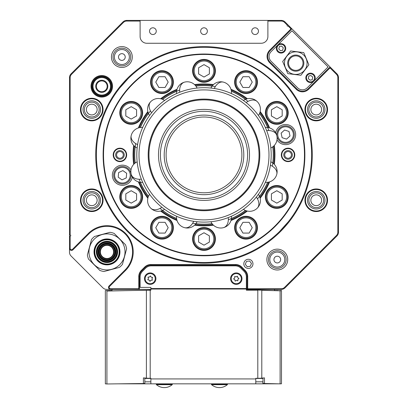 <?xml version="1.0" encoding="UTF-8"?>
<svg xmlns="http://www.w3.org/2000/svg" width="408" height="408" viewBox="0 0 408 408"><rect width="100%" height="100%" fill="white"/><g stroke="black" fill="none" stroke-linecap="round" stroke-linejoin="round"><path stroke-width="0.61" d="M251.746 31.161A3.361 3.361 0 0 0 255.112 34.522A3.361 3.361 0 0 0 258.473 31.161A3.361 3.361 0 0 0 255.112 27.8A3.361 3.361 0 0 0 251.746 31.161M149.527 31.161A3.361 3.361 0 0 0 152.888 34.522A3.361 3.361 0 0 0 156.254 31.161A3.361 3.361 0 0 0 152.888 27.8A3.361 3.361 0 0 0 149.527 31.161M200.639 31.161A3.361 3.361 0 0 0 204 34.522A3.361 3.361 0 0 0 207.361 31.161A3.361 3.361 0 0 0 204 27.8A3.361 3.361 0 0 0 200.639 31.161M103.061 200.246A11.296 11.296 0 0 1 91.764 211.548A11.296 11.296 0 0 1 80.463 200.246A11.296 11.296 0 0 1 91.764 188.95A11.296 11.296 0 0 1 103.061 200.246M327.537 109.553A11.296 11.296 0 0 1 316.236 120.855A11.296 11.296 0 0 1 304.939 109.553A11.296 11.296 0 0 1 316.236 98.257A11.296 11.296 0 0 1 327.537 109.553M327.537 200.246A11.296 11.296 0 0 1 316.236 211.548A11.296 11.296 0 0 1 304.939 200.246A11.296 11.296 0 0 1 316.236 188.95A11.296 11.296 0 0 1 327.537 200.246M312.273 154.902A108.273 108.273 0 0 1 204 263.175A108.273 108.273 0 0 1 95.727 154.902A108.273 108.273 0 0 1 204 46.629A108.273 108.273 0 0 1 312.273 154.902M96.4 154.902A107.6 107.6 0 0 0 204 262.502A107.6 107.6 0 0 0 311.6 154.902A107.6 107.6 0 0 0 204 47.303A107.6 107.6 0 0 0 96.4 154.902M112.537 86.307A10.761 10.761 0 0 1 101.781 97.068A10.761 10.761 0 0 1 91.02 86.307A10.761 10.761 0 0 1 101.781 75.546A10.761 10.761 0 0 1 112.537 86.307M91.693 86.307A10.088 10.088 0 0 0 101.781 96.395A10.088 10.088 0 0 0 111.868 86.307A10.088 10.088 0 0 0 101.781 76.219A10.088 10.088 0 0 0 91.693 86.307L92.534 90.341L93.707 92.356C94.87 93.733 94.87 93.733 93.707 92.356M287.217 25.082L284.59 22.45A4.707 4.707 0 0 0 281.26 21.073L267.888 21.073L267.888 20.4L140.112 20.4L140.112 21.073L126.74 21.073A4.707 4.707 0 0 0 123.41 22.45L71.548 74.312A4.707 4.707 0 0 0 70.171 77.642L70.171 234.931L70.844 235.605L70.171 236.273L70.171 248.39A1.346 1.346 0 0 0 72.466 249.344L88.444 233.366A26.229 26.229 0 0 1 133.217 251.909A26.229 26.229 0 0 1 125.537 270.458L109.558 286.436A1.346 1.346 0 0 0 110.512 288.731L138.766 288.731L138.766 276.604A8.741 8.741 0 0 1 141.326 270.422L144.672 267.082A8.741 8.741 0 0 1 150.853 264.522L235.63 264.522A8.741 8.741 0 0 1 241.811 267.082L245.152 270.422A8.741 8.741 0 0 1 247.712 276.604L247.712 288.731L281.26 288.731A4.707 4.707 0 0 0 284.59 287.349L336.452 235.493A4.707 4.707 0 0 0 337.829 232.162L337.829 77.642A4.707 4.707 0 0 0 336.452 74.312L330.49 68.355A0.673 0.673 0 0 0 329.542 68.355L308.616 89.276A8.741 8.741 0 0 1 296.254 89.276L269.622 62.648A8.741 8.741 0 0 1 269.622 50.286L290.547 29.361A0.673 0.673 0 0 0 290.547 28.407L288.17 26.03L289.119 26.03L287.217 24.128L287.217 26.03L288.17 26.03M330.49 68.355L330.97 67.881L291.021 27.933A1.346 1.346 0 0 1 291.021 29.835L270.101 50.76A8.068 8.068 0 0 0 270.101 62.174L296.728 88.801A8.068 8.068 0 0 0 308.142 88.801L329.067 67.881A1.346 1.346 0 0 1 330.97 67.881L336.926 73.838A5.381 5.381 0 0 1 338.502 77.642L338.502 232.162A5.381 5.381 0 0 1 336.926 235.967L285.065 287.829A5.381 5.381 0 0 1 281.26 289.405L247.039 289.405L247.039 276.604A8.068 8.068 0 0 0 244.678 270.897L241.332 267.556A8.068 8.068 0 0 0 235.63 265.195L150.853 265.195A8.068 8.068 0 0 0 145.146 267.556L141.8 270.897A8.068 8.068 0 0 0 139.439 276.604L139.439 289.405L110.512 289.405A2.02 2.02 0 0 1 109.084 285.957L125.062 269.979A25.556 25.556 0 0 0 116.77 228.302A25.556 25.556 0 0 0 88.918 233.84L72.94 249.818A2.02 2.02 0 0 1 69.498 248.39L69.498 77.642A5.381 5.381 0 0 1 71.074 73.838L122.936 21.976A5.381 5.381 0 0 1 126.74 20.4L140.112 20.4M103.061 109.553A11.296 11.296 0 0 1 91.764 120.855A11.296 11.296 0 0 1 80.463 109.553A11.296 11.296 0 0 1 91.764 98.257A11.296 11.296 0 0 1 103.061 109.553M93.075 91.402L91.841 88.026M267.888 20.4L281.26 20.4A5.381 5.381 0 0 1 285.065 21.976L287.217 24.128M289.119 26.03L291.021 27.933L290.547 28.407M110.512 288.731L110.512 289.405L106.697 289.405A5.381 5.381 0 0 1 102.892 287.829L71.074 256.01A5.381 5.381 0 0 1 69.498 252.205L69.498 248.39L70.171 248.39M140.112 21.073L140.112 36.542A6.727 6.727 0 0 0 146.839 43.263L261.161 43.263A6.727 6.727 0 0 0 267.888 36.542L267.888 21.073M138.766 288.731L139.439 289.405L150.873 289.405M246.366 289.405L247.039 289.405L247.712 288.731M69.498 236.946L70.171 236.273M70.171 234.931L69.498 234.258M119.937 161.624A6.727 6.727 0 0 0 126.664 154.902A6.727 6.727 0 0 0 119.937 148.175A6.727 6.727 0 0 0 113.21 154.902A6.727 6.727 0 0 0 119.937 161.624M119.692 88.041L128.459 78.275M288.308 221.763L279.541 231.525M276.991 139.873A10.088 10.088 0 0 0 295.652 134.564A10.088 10.088 0 0 0 275.645 132.748M288.063 161.624A6.727 6.727 0 0 0 294.79 154.902A6.727 6.727 0 0 0 288.063 148.175A6.727 6.727 0 0 0 281.336 154.902A6.727 6.727 0 0 0 288.063 161.624M131.009 169.932A10.088 10.088 0 0 0 112.348 175.236A10.088 10.088 0 0 0 132.355 177.052M204 89.908A64.994 64.994 0 0 0 139.006 154.902A64.994 64.994 0 0 0 204 219.897A64.994 64.994 0 0 0 268.994 154.902A64.994 64.994 0 0 0 204 89.908M204 222.105A67.203 67.203 0 0 1 136.797 154.902A67.203 67.203 0 0 1 204 87.7A67.203 67.203 0 0 1 271.203 154.902A67.203 67.203 0 0 1 204 222.105M121.298 118.585A11.434 11.434 0 0 0 136.915 122.772A11.434 11.434 0 0 0 141.102 107.151A11.434 11.434 0 0 0 125.48 102.969A11.434 11.434 0 0 0 121.298 118.585M150.537 82.1A11.434 11.434 0 0 0 161.966 93.534A11.434 11.434 0 0 0 173.4 82.1A11.434 11.434 0 0 0 161.966 70.666A11.434 11.434 0 0 0 150.537 82.1M194.101 65.122A11.434 11.434 0 0 0 198.283 80.738A11.434 11.434 0 0 0 213.899 76.556A11.434 11.434 0 0 0 209.717 60.935A11.434 11.434 0 0 0 194.101 65.122M240.317 72.201A11.434 11.434 0 0 0 236.13 87.817A11.434 11.434 0 0 0 251.746 91.999A11.434 11.434 0 0 0 255.933 76.383A11.434 11.434 0 0 0 240.317 72.201M276.803 101.439A11.434 11.434 0 0 0 265.368 112.868A11.434 11.434 0 0 0 276.803 124.302A11.434 11.434 0 0 0 288.232 112.868A11.434 11.434 0 0 0 276.803 101.439M286.702 191.219A11.434 11.434 0 0 0 271.085 187.032A11.434 11.434 0 0 0 266.898 202.649A11.434 11.434 0 0 0 282.52 206.836A11.434 11.434 0 0 0 286.702 191.219M257.463 227.705A11.434 11.434 0 0 0 246.034 216.271A11.434 11.434 0 0 0 234.6 227.705A11.434 11.434 0 0 0 246.034 239.134A11.434 11.434 0 0 0 257.463 227.705M213.899 244.683A11.434 11.434 0 0 0 209.717 229.066A11.434 11.434 0 0 0 194.101 233.249A11.434 11.434 0 0 0 198.283 248.865A11.434 11.434 0 0 0 213.899 244.683M167.683 237.604A11.434 11.434 0 0 0 171.87 221.988A11.434 11.434 0 0 0 156.254 217.801A11.434 11.434 0 0 0 152.067 233.417A11.434 11.434 0 0 0 167.683 237.604M131.197 208.366A11.434 11.434 0 0 0 142.632 196.931A11.434 11.434 0 0 0 131.197 185.502A11.434 11.434 0 0 0 119.768 196.931A11.434 11.434 0 0 0 131.197 208.366M204 54.024A100.878 100.878 0 0 1 304.878 154.902A100.878 100.878 0 0 1 204 255.775A100.878 100.878 0 0 1 103.122 154.902A100.878 100.878 0 0 1 204 54.024M204 54.427A100.475 100.475 0 0 1 304.475 154.902A100.475 100.475 0 0 1 204 255.372A100.475 100.475 0 0 1 103.525 154.902A100.475 100.475 0 0 1 204 54.427M204 225.18A70.278 70.278 0 0 1 195.141 224.619A70.278 70.278 0 0 0 212.859 224.619M176.812 219.708A70.278 70.278 0 0 1 161.471 210.849A70.278 70.278 0 0 0 176.812 219.708M148.053 197.431A70.278 70.278 0 0 1 139.194 182.09A70.278 70.278 0 0 0 148.053 197.431M134.283 163.756A70.278 70.278 0 0 1 134.283 146.044A70.278 70.278 0 0 0 134.283 163.756M139.194 127.714A70.278 70.278 0 0 1 148.053 112.373A70.278 70.278 0 0 0 139.194 127.714M161.471 98.955A70.278 70.278 0 0 1 176.812 90.097A70.278 70.278 0 0 0 161.471 98.955M204 84.624A70.278 70.278 0 0 0 195.141 85.185A70.278 70.278 0 0 1 212.859 85.185M195.916 223.696A69.268 69.268 0 0 0 212.084 223.696A69.268 69.268 0 0 1 192.663 223.237M162.603 210.436A69.268 69.268 0 0 0 176.603 218.52A69.268 69.268 0 0 1 160.018 208.411M145.248 191.592L145.248 191.592A69.268 69.268 0 0 0 148.466 196.299A69.268 69.268 0 0 1 139.154 179.25M135.206 146.819A69.268 69.268 0 0 0 135.206 162.986A69.268 69.268 0 0 1 135.665 143.565M148.466 113.501A69.268 69.268 0 0 0 140.377 127.505A69.268 69.268 0 0 1 150.491 110.92M176.603 91.28A69.268 69.268 0 0 0 162.603 99.368A69.268 69.268 0 0 1 179.648 90.056M212.084 86.108A69.268 69.268 0 0 0 195.916 86.108A69.268 69.268 0 0 1 215.337 86.567M204 99.083A55.82 55.82 0 0 1 259.82 154.902A55.82 55.82 0 0 1 204 210.722A55.82 55.82 0 0 1 148.18 154.902A55.82 55.82 0 0 1 204 99.083M128.341 78.392L124.756 82.11M204 262.502A107.6 107.6 0 0 1 96.4 154.902A107.6 107.6 0 0 1 204 47.303A107.6 107.6 0 0 1 311.6 154.902A107.6 107.6 0 0 1 204 262.502M279.659 231.412L283.244 227.695M245.397 99.368A69.268 69.268 0 0 0 231.397 91.28A69.268 69.268 0 0 1 247.982 101.388M267.623 127.505A69.268 69.268 0 0 0 259.534 113.501A69.268 69.268 0 0 1 268.846 130.55M272.794 162.986A69.268 69.268 0 0 0 272.794 146.819A69.268 69.268 0 0 1 272.335 166.234M259.534 196.299A69.268 69.268 0 0 0 267.623 182.299A69.268 69.268 0 0 1 257.509 198.885M231.397 218.52A69.268 69.268 0 0 0 245.397 210.436A69.268 69.268 0 0 1 228.352 219.749M231.188 90.097A70.278 70.278 0 0 1 246.529 98.955M259.947 112.373A70.278 70.278 0 0 1 268.806 127.714M273.717 146.044A70.278 70.278 0 0 1 273.717 163.756M268.806 182.09A70.278 70.278 0 0 1 259.947 197.431M246.529 210.849A70.278 70.278 0 0 1 231.188 219.708M213.68 99.996A55.753 55.753 0 0 1 258.901 164.582A55.753 55.753 0 0 1 194.32 209.804A55.753 55.753 0 0 1 149.099 145.222A55.753 55.753 0 0 1 213.68 99.996M213.557 100.71A55.029 55.029 0 0 1 258.193 164.46A55.029 55.029 0 0 1 194.443 209.095A55.029 55.029 0 0 1 149.807 145.345A55.029 55.029 0 0 1 213.557 100.71M114.505 178.923A8.741 8.741 0 0 1 118.748 167.311A8.741 8.741 0 0 1 130.361 171.554A8.741 8.741 0 0 1 126.118 183.166A8.741 8.741 0 0 1 114.505 178.923A8.741 8.741 0 0 0 126.118 183.166A8.741 8.741 0 0 0 130.361 171.554M126.245 177.919L126.659 173.278L122.849 170.595L118.621 172.559L118.208 177.2L122.023 179.877L126.245 177.919M279.092 140.439A8.741 8.741 0 0 1 279.689 128.092A8.741 8.741 0 0 1 292.041 128.688A8.741 8.741 0 0 1 291.445 141.041A8.741 8.741 0 0 1 279.092 140.439A8.741 8.741 0 0 0 291.445 141.041A8.741 8.741 0 0 0 292.041 128.688M290.001 135.986L289.017 131.432L284.58 130.009L281.127 133.141L282.117 137.695L286.554 139.118L290.001 135.986M292.174 159.666A6.293 6.293 0 0 1 283.3 159.013A6.293 6.293 0 0 1 283.953 150.139A6.293 6.293 0 0 1 292.827 150.792A6.293 6.293 0 0 1 292.174 159.666M285.253 151.643A4.304 4.304 0 0 1 291.322 152.087A4.304 4.304 0 0 1 290.873 158.161A4.304 4.304 0 0 1 284.804 157.712A4.304 4.304 0 0 1 285.253 151.643M285.865 152.357A3.361 3.361 0 0 1 290.608 152.704A3.361 3.361 0 0 1 290.261 157.447A3.361 3.361 0 0 1 285.518 157.1A3.361 3.361 0 0 1 285.865 152.357M119.937 161.196A6.293 6.293 0 0 1 113.643 154.902A6.293 6.293 0 0 1 119.937 148.609A6.293 6.293 0 0 1 126.23 154.902A6.293 6.293 0 0 1 119.937 161.196M119.937 150.598A4.304 4.304 0 0 1 124.241 154.902A4.304 4.304 0 0 1 119.937 159.207A4.304 4.304 0 0 1 115.632 154.902A4.304 4.304 0 0 1 119.937 150.598M119.937 151.541A3.361 3.361 0 0 1 123.298 154.902A3.361 3.361 0 0 1 119.937 158.263A3.361 3.361 0 0 1 116.576 154.902A3.361 3.361 0 0 1 119.937 151.541M140.377 182.299A69.268 69.268 0 0 0 142.831 187.399L142.831 187.399M144.376 190.154A2.02 1.428 60 0 1 143.937 189.582A1.612 1.142 -120 0 0 144.335 190.087M143.698 188.986A1.612 1.142 -120 0 0 143.937 189.582M277.292 269.994A10.424 10.424 0 0 1 266.868 259.57A10.424 10.424 0 0 1 277.292 249.145A10.424 10.424 0 0 1 287.711 259.57A10.424 10.424 0 0 1 277.292 269.994M277.292 268.403A8.833 8.833 0 0 1 268.454 259.57A8.833 8.833 0 0 1 277.292 250.736A8.833 8.833 0 0 1 286.125 259.57A8.833 8.833 0 0 1 277.292 268.403M277.292 267.061A7.492 7.492 0 0 1 269.8 259.57A7.492 7.492 0 0 1 277.292 252.078A7.492 7.492 0 0 1 284.779 259.57A7.492 7.492 0 0 1 277.292 267.061M277.292 256.209A3.361 3.361 0 0 1 280.653 259.57A3.361 3.361 0 0 1 277.292 262.93A3.361 3.361 0 0 1 273.926 259.57A3.361 3.361 0 0 1 277.292 256.209M121.864 67.442A10.424 10.424 0 0 1 111.445 57.018A10.424 10.424 0 0 1 121.864 46.594A10.424 10.424 0 0 1 132.289 57.018A10.424 10.424 0 0 1 121.864 67.442M121.864 65.856A8.833 8.833 0 0 1 113.031 57.018A8.833 8.833 0 0 1 121.864 48.185A8.833 8.833 0 0 1 130.703 57.018A8.833 8.833 0 0 1 121.864 65.856M121.864 64.51A7.492 7.492 0 0 1 114.378 57.018A7.492 7.492 0 0 1 121.864 49.531A7.492 7.492 0 0 1 129.356 57.018A7.492 7.492 0 0 1 121.864 64.51M121.864 53.657A3.361 3.361 0 0 1 125.231 57.018A3.361 3.361 0 0 1 121.864 60.384A3.361 3.361 0 0 1 118.504 57.018A3.361 3.361 0 0 1 121.864 53.657M276.803 207.692A10.761 10.761 0 0 1 266.041 196.931A10.761 10.761 0 0 1 276.803 186.175A10.761 10.761 0 0 1 287.564 196.931A10.761 10.761 0 0 1 276.803 207.692A10.761 10.761 0 0 0 287.564 196.931A10.761 10.761 0 0 0 276.803 186.175M282.183 193.826L276.803 190.72L271.422 193.826L271.422 200.037L276.803 203.143L282.183 200.037L282.183 193.826M103.77 239.894A12.439 12.439 0 0 0 94.972 255.133A12.439 12.439 0 0 0 110.211 263.93A12.439 12.439 0 0 0 119.008 248.691A12.439 12.439 0 0 0 103.77 239.894A12.439 12.439 0 0 0 94.972 255.133A12.439 12.439 0 0 0 110.211 263.93M109.742 262.176A10.623 10.623 0 0 0 117.254 249.161A10.623 10.623 0 0 0 104.239 241.648A10.623 10.623 0 0 0 96.727 254.658A10.623 10.623 0 0 0 109.742 262.176A10.623 10.623 0 0 0 117.254 249.161A10.623 10.623 0 0 0 104.239 241.648A10.623 10.623 0 0 0 96.727 254.658A10.623 10.623 0 0 0 109.742 262.176M104.346 242.036A10.22 10.22 0 0 0 97.119 254.556A10.22 10.22 0 0 0 109.635 261.783A10.22 10.22 0 0 0 116.867 249.263A10.22 10.22 0 0 0 104.346 242.036M104.484 242.556A9.685 9.685 0 0 0 97.634 254.419A9.685 9.685 0 0 0 109.497 261.263A9.685 9.685 0 0 0 116.346 249.405A9.685 9.685 0 0 0 104.484 242.556M109.288 260.488A8.879 8.879 0 0 0 115.566 249.614A8.879 8.879 0 0 0 104.693 243.336A8.879 8.879 0 0 0 98.415 254.209A8.879 8.879 0 0 0 109.288 260.488M109.15 259.967A8.339 8.339 0 0 0 115.046 249.752A8.339 8.339 0 0 0 104.831 243.856A8.339 8.339 0 0 0 98.935 254.067A8.339 8.339 0 0 0 109.15 259.967M109.002 259.422A7.777 7.777 0 0 0 114.505 249.9A7.777 7.777 0 0 0 104.978 244.397A7.777 7.777 0 0 0 99.481 253.924A7.777 7.777 0 0 0 109.002 259.422M108.803 258.667A6.992 6.992 0 0 0 113.745 250.099A6.992 6.992 0 0 0 105.182 245.157A6.992 6.992 0 0 0 100.235 253.72A6.992 6.992 0 0 0 108.803 258.667M119.411 267.383L103.969 271.519A19.839 19.839 0 0 1 99.802 270.402L88.5 259.1A19.839 19.839 0 0 1 87.383 254.934L91.519 239.491A19.839 19.839 0 0 1 94.569 236.441L110.012 232.305A19.839 19.839 0 0 1 114.179 233.422L125.48 244.724A19.839 19.839 0 0 1 126.597 248.89L122.461 264.333A19.839 19.839 0 0 1 119.411 267.383M110.349 264.435A12.964 12.964 0 0 1 94.467 255.265A12.964 12.964 0 0 1 103.637 239.389A12.964 12.964 0 0 1 119.513 248.554A12.964 12.964 0 0 1 110.349 264.435M102.326 234.503A18.023 18.023 0 0 1 124.399 247.248A18.023 18.023 0 0 1 111.654 269.321A18.023 18.023 0 0 1 89.582 256.576A18.023 18.023 0 0 1 102.326 234.503M103.734 239.761A12.577 12.577 0 0 1 119.136 248.656A12.577 12.577 0 0 1 110.247 264.058A12.577 12.577 0 0 1 94.845 255.163A12.577 12.577 0 0 1 103.734 239.761M240.654 237.023A10.761 10.761 0 0 1 236.711 222.324A10.761 10.761 0 0 1 251.41 218.382A10.761 10.761 0 0 1 255.352 233.08A10.761 10.761 0 0 1 240.654 237.023A10.761 10.761 0 0 0 255.352 233.08A10.761 10.761 0 0 0 251.41 218.382M252.246 227.705L249.14 222.324L242.923 222.324L239.817 227.705L242.923 233.08L249.14 233.08L252.246 227.705M194.682 244.346A10.761 10.761 0 0 1 198.619 229.648A10.761 10.761 0 0 1 213.318 233.585A10.761 10.761 0 0 1 209.381 248.283A10.761 10.761 0 0 1 194.682 244.346A10.761 10.761 0 0 0 209.381 248.283A10.761 10.761 0 0 0 213.318 233.585M209.381 242.071L209.381 235.86L204 232.754L198.619 235.86L198.619 242.071L204 245.177L209.381 242.071M151.21 227.705A10.761 10.761 0 0 1 161.966 216.944A10.761 10.761 0 0 1 172.727 227.705A10.761 10.761 0 0 1 161.966 238.461A10.761 10.761 0 0 1 151.21 227.705A10.761 10.761 0 0 0 161.966 238.461A10.761 10.761 0 0 0 172.727 227.705M165.077 233.08L168.183 227.705L165.077 222.324L158.86 222.324L155.754 227.705L158.86 233.08L165.077 233.08M121.88 191.551A10.761 10.761 0 0 1 136.578 187.614A10.761 10.761 0 0 1 140.515 202.312A10.761 10.761 0 0 1 125.817 206.254A10.761 10.761 0 0 1 121.88 191.551A10.761 10.761 0 0 0 125.817 206.254A10.761 10.761 0 0 0 140.515 202.312M131.197 203.143L136.578 200.037L136.578 193.826L131.197 190.72L125.817 193.826L125.817 200.037L131.197 203.143M131.197 102.112A10.761 10.761 0 0 1 141.959 112.868A10.761 10.761 0 0 1 131.197 123.629A10.761 10.761 0 0 1 120.437 112.868A10.761 10.761 0 0 1 131.197 102.112A10.761 10.761 0 0 0 120.437 112.868A10.761 10.761 0 0 0 131.197 123.629M125.817 115.974L131.197 119.08L136.578 115.974L136.578 109.762L131.197 106.656L125.817 109.762L125.817 115.974M167.346 72.782A10.761 10.761 0 0 1 171.289 87.48A10.761 10.761 0 0 1 156.59 91.418A10.761 10.761 0 0 1 152.648 76.719A10.761 10.761 0 0 1 167.346 72.782A10.761 10.761 0 0 0 152.648 76.719A10.761 10.761 0 0 0 156.59 91.418M155.754 82.1L158.86 87.48L165.077 87.48L168.183 82.1L165.077 76.719L158.86 76.719L155.754 82.1M213.318 65.459A10.761 10.761 0 0 1 209.381 80.157A10.761 10.761 0 0 1 194.682 76.219A10.761 10.761 0 0 1 198.619 61.521A10.761 10.761 0 0 1 213.318 65.459A10.761 10.761 0 0 0 198.619 61.521A10.761 10.761 0 0 0 194.682 76.219M198.619 67.733L198.619 73.945L204 77.051L209.381 73.945L209.381 67.733L204 64.627L198.619 67.733M256.79 82.1A10.761 10.761 0 0 1 246.034 92.861A10.761 10.761 0 0 1 235.273 82.1A10.761 10.761 0 0 1 246.034 71.339A10.761 10.761 0 0 1 256.79 82.1A10.761 10.761 0 0 0 246.034 71.339A10.761 10.761 0 0 0 235.273 82.1M242.923 76.719L239.817 82.1L242.923 87.48L249.14 87.48L252.246 82.1L249.14 76.719L242.923 76.719M286.12 118.249A10.761 10.761 0 0 1 271.422 122.191A10.761 10.761 0 0 1 267.485 107.488A10.761 10.761 0 0 1 282.183 103.55A10.761 10.761 0 0 1 286.12 118.249A10.761 10.761 0 0 0 282.183 103.55A10.761 10.761 0 0 0 267.485 107.488M276.803 106.656L271.422 109.762L271.422 115.974L276.803 119.08L282.183 115.974L282.183 109.762L276.803 106.656M92.096 207.636A7.4 7.4 0 0 1 84.374 200.578A7.4 7.4 0 0 1 91.433 192.856A7.4 7.4 0 0 1 99.154 199.915A7.4 7.4 0 0 1 92.096 207.636M91.525 194.871A5.381 5.381 0 0 0 86.389 200.491A5.381 5.381 0 0 0 92.004 205.622A5.381 5.381 0 0 0 97.14 200.007A5.381 5.381 0 0 0 91.525 194.871M92.157 208.983A8.741 8.741 0 0 0 100.496 199.859A8.741 8.741 0 0 0 91.372 191.515A8.741 8.741 0 0 0 83.028 200.639A8.741 8.741 0 0 0 92.157 208.983M91.28 189.501A10.761 10.761 0 0 1 102.51 199.767A10.761 10.761 0 0 1 92.244 210.997A10.761 10.761 0 0 1 81.013 200.731A10.761 10.761 0 0 1 91.28 189.501M316.236 116.953A7.4 7.4 0 0 1 308.841 109.553A7.4 7.4 0 0 1 316.236 102.158A7.4 7.4 0 0 1 323.636 109.553A7.4 7.4 0 0 1 316.236 116.953M316.236 104.173A5.381 5.381 0 0 0 310.855 109.553A5.381 5.381 0 0 0 316.236 114.934A5.381 5.381 0 0 0 321.616 109.553A5.381 5.381 0 0 0 316.236 104.173M316.236 118.3A8.741 8.741 0 0 0 324.977 109.553A8.741 8.741 0 0 0 316.236 100.812A8.741 8.741 0 0 0 307.494 109.553A8.741 8.741 0 0 0 316.236 118.3M316.236 98.797A10.761 10.761 0 0 1 326.997 109.553A10.761 10.761 0 0 1 316.236 120.314A10.761 10.761 0 0 1 305.475 109.553A10.761 10.761 0 0 1 316.236 98.797M93.264 116.8A7.4 7.4 0 0 1 84.517 111.052A7.4 7.4 0 0 1 90.265 102.311A7.4 7.4 0 0 1 99.006 108.054A7.4 7.4 0 0 1 93.264 116.8M90.673 104.285A5.381 5.381 0 0 0 86.496 110.644A5.381 5.381 0 0 0 92.856 114.821A5.381 5.381 0 0 0 97.033 108.467A5.381 5.381 0 0 0 90.673 104.285M93.534 118.116A8.741 8.741 0 0 0 100.322 107.783A8.741 8.741 0 0 0 89.989 100.995A8.741 8.741 0 0 0 83.201 111.328A8.741 8.741 0 0 0 93.534 118.116M89.582 99.017A10.761 10.761 0 0 1 102.301 107.375A10.761 10.761 0 0 1 93.942 120.09A10.761 10.761 0 0 1 81.228 111.736A10.761 10.761 0 0 1 89.582 99.017M316.236 207.647A7.4 7.4 0 0 1 308.841 200.246A7.4 7.4 0 0 1 316.236 192.851A7.4 7.4 0 0 1 323.636 200.246A7.4 7.4 0 0 1 316.236 207.647M316.236 194.866A5.381 5.381 0 0 0 310.855 200.246A5.381 5.381 0 0 0 316.236 205.627A5.381 5.381 0 0 0 321.616 200.246A5.381 5.381 0 0 0 316.236 194.866M316.236 208.993A8.741 8.741 0 0 0 324.977 200.246A8.741 8.741 0 0 0 316.236 191.505A8.741 8.741 0 0 0 307.494 200.246A8.741 8.741 0 0 0 316.236 208.993M316.236 189.49A10.761 10.761 0 0 1 326.997 200.246A10.761 10.761 0 0 1 316.236 211.007A10.761 10.761 0 0 1 305.475 200.246A10.761 10.761 0 0 1 316.236 189.49M246.636 268.071A4.575 4.575 0 0 0 252.613 265.598A4.575 4.575 0 0 0 250.135 259.621A4.575 4.575 0 0 0 244.157 262.099A4.575 4.575 0 0 0 246.636 268.071M245.305 264.257L247.197 266.72L250.277 266.312L251.466 263.44L249.574 260.977L246.493 261.385L245.305 264.257M144.483 278.644A5.717 5.717 0 0 1 150.2 272.926A5.717 5.717 0 0 1 155.917 278.644A5.717 5.717 0 0 1 150.2 284.361A5.717 5.717 0 0 1 144.483 278.644M230.566 278.644A5.717 5.717 0 0 1 236.278 272.926A5.717 5.717 0 0 1 241.995 278.644A5.717 5.717 0 0 1 236.278 284.361A5.717 5.717 0 0 1 230.566 278.644M278.608 290.675L281.489 290.72L281.489 383.785L280.107 383.862L264.486 383.5L264.486 377.869L261.798 378.129L261.798 290.312L280.107 290.792L257.8 290.012L246.366 290.012M264.486 383.5L262.987 383.382L262.987 378.017M150.873 288.553L150.873 287.385L140.112 287.385L140.112 277.012A8.068 8.068 0 0 1 142.474 271.305L145.549 268.229A8.068 8.068 0 0 1 151.256 265.863L235.222 265.863A8.068 8.068 0 0 1 240.929 268.229L244.004 271.305A8.068 8.068 0 0 1 246.366 277.012L246.366 288.553L150.873 288.553L150.873 290.19L150.2 290.236L150.873 290.012M146.395 378.15L143.407 377.89L143.407 383.515L106.922 383.974L106.922 291.031L147.824 290.21L146.395 290.333L146.395 378.15A5.381 0.469 -0 0 0 150.2 378.287L150.873 378.287L150.873 383.836L255.785 383.836L255.785 378.925L150.873 378.925M144.83 378.012L144.83 383.392L143.407 383.515M246.366 288.553L246.366 290.19L257.8 290.19L257.8 378.287L255.785 378.287L255.785 378.925M144.83 381.817L150.873 381.817M255.785 381.817L262.987 381.817M255.785 383.836L262.91 383.836L262.91 381.817M262.91 383.836L278.924 383.836M118.039 383.836L144.82 383.836L144.82 383.392M144.82 383.836L150.873 383.836M150.2 290.062L147.824 290.21M150.2 378.287L150.2 290.236L108.349 290.904M107.365 290.93L107.365 290.516L105.346 290.516L105.346 383.867L106.922 383.974M260.299 290.195L257.8 290.012M257.8 378.287A5.381 0.469 -0 0 0 261.798 378.129M279.924 290.72L279.072 290.7M279.47 290.715L281.489 290.659L280.107 290.792L280.107 383.862M279.47 290.659L281.489 290.481L279.47 290.624M274.477 289.405L274.477 290.481L277.573 290.481A2.688 2.688 0 0 1 278.577 290.675M107.416 290.93A2.688 2.688 0 0 1 108.905 290.481L112.001 290.481L112.001 289.405M238.588 278.077A0.352 0.352 0 0 1 238.654 278.756A1.204 1.204 0 0 0 237.925 280.357A0.352 0.352 0 0 1 237.369 280.755A1.204 1.204 0 0 0 235.62 280.923A0.352 0.352 0 0 1 234.993 280.643A1.204 1.204 0 0 0 233.973 279.21A0.352 0.352 0 0 1 233.906 278.531A1.204 1.204 0 0 0 234.636 276.93A0.352 0.352 0 0 1 235.192 276.532A1.204 1.204 0 0 0 236.941 276.364A0.352 0.352 0 0 1 237.563 276.644A1.204 1.204 0 0 0 238.588 278.077M233.351 274.538A5.044 5.044 0 0 0 232.178 281.576A5.044 5.044 0 0 0 239.21 282.749A5.044 5.044 0 0 0 240.383 275.711A5.044 5.044 0 0 0 233.351 274.538M152.184 277.333A0.352 0.352 0 0 1 152.475 277.955A1.204 1.204 0 0 0 152.322 279.704A0.352 0.352 0 0 1 151.934 280.265A1.204 1.204 0 0 0 150.343 281.015A0.352 0.352 0 0 1 149.66 280.954A1.204 1.204 0 0 0 148.216 279.949A0.352 0.352 0 0 1 147.925 279.332A1.204 1.204 0 0 0 148.073 277.578A0.352 0.352 0 0 1 148.466 277.017A1.204 1.204 0 0 0 150.057 276.272A0.352 0.352 0 0 1 150.741 276.328A1.204 1.204 0 0 0 152.184 277.333M146.059 275.757A5.044 5.044 0 0 0 147.314 282.78A5.044 5.044 0 0 0 154.336 281.525A5.044 5.044 0 0 0 153.082 274.502A5.044 5.044 0 0 0 146.059 275.757M211.691 384.673L227.246 384.673M171.406 384.673L156.437 384.673A12.072 12.072 0 0 0 172.207 384.673L172.39 383.836M157.238 384.673L156.437 384.673L156.254 384.265L172.39 384.265M156.254 384.265L156.254 383.836L171.574 383.836M291.975 30.789L271.05 51.709A6.727 6.727 0 0 0 271.05 61.22L297.682 87.853A6.727 6.727 0 0 0 307.193 87.853L328.114 66.927L291.975 30.789M294.382 74.332A11.296 11.296 0 0 1 284.565 61.725A11.296 11.296 0 0 1 297.177 51.913A11.296 11.296 0 0 1 306.989 64.52A11.296 11.296 0 0 1 294.382 74.332M290.644 50.964L303.741 52.596L308.876 64.755L300.915 75.286L287.813 73.649L282.678 61.491L290.644 50.964M294.78 71.13A8.068 8.068 0 0 1 287.773 62.123A8.068 8.068 0 0 1 296.779 55.116A8.068 8.068 0 0 1 303.787 64.122A8.068 8.068 0 0 1 294.78 71.13M294.882 70.314A7.247 7.247 0 0 1 288.589 62.225A7.247 7.247 0 0 1 296.677 55.932A7.247 7.247 0 0 1 302.965 64.02A7.247 7.247 0 0 1 294.882 70.314M309.749 82.508A4.707 4.707 0 0 1 305.878 77.097A4.707 4.707 0 0 1 311.289 73.221A4.707 4.707 0 0 1 315.165 78.632A4.707 4.707 0 0 1 309.749 82.508A4.707 4.707 0 0 0 315.165 78.632A4.707 4.707 0 0 0 311.289 73.221M312.701 77.046L310.901 75.567L308.785 76.005L308.341 78.683L310.141 80.162L312.258 79.728L312.701 77.046M279.755 52.913A4.707 4.707 0 0 1 276.507 47.099A4.707 4.707 0 0 1 282.321 43.855A4.707 4.707 0 0 1 285.564 49.664A4.707 4.707 0 0 1 279.755 52.913A4.707 4.707 0 0 0 285.564 49.664A4.707 4.707 0 0 0 282.321 43.855M283.295 47.812L281.673 46.14L279.521 46.339L278.776 48.95L280.403 50.623L282.555 50.424L283.295 47.812M101.781 80.927A5.381 5.381 0 0 0 96.4 86.307A5.381 5.381 0 0 0 101.781 91.688A5.381 5.381 0 0 0 107.161 86.307A5.381 5.381 0 0 0 101.781 80.927A5.381 5.381 0 0 1 107.161 86.307A5.381 5.381 0 0 1 101.781 91.688M101.781 77.561A8.741 8.741 0 0 0 93.034 86.307A8.741 8.741 0 0 0 101.781 95.049A8.741 8.741 0 0 0 110.522 86.307A8.741 8.741 0 0 0 101.781 77.561M101.781 95.722A9.415 9.415 0 0 1 92.366 86.307A9.415 9.415 0 0 1 101.781 76.893A9.415 9.415 0 0 1 111.195 86.307A9.415 9.415 0 0 1 101.781 95.722M88.918 233.84L88.444 233.366M281.26 21.073L281.26 20.4M284.59 22.45L285.065 21.976M126.74 21.073L126.74 20.4M123.41 22.45L122.936 21.976M71.548 74.312L71.074 73.838M70.171 77.642L69.498 77.642M291.021 29.835L290.547 29.361M270.101 50.76L269.622 50.286M270.101 62.174L269.622 62.648M296.728 88.801L296.254 89.276M308.142 88.801L308.616 89.276M329.067 67.881L329.542 68.355M336.926 73.838L336.452 74.312M338.502 77.642L337.829 77.642M338.502 232.162L337.829 232.162M336.926 235.967L336.452 235.493M285.065 287.829L284.59 287.349M281.26 289.405L281.26 288.731M247.039 276.604L247.712 276.604M244.678 270.897L245.152 270.422M241.332 267.556L241.811 267.082M235.63 265.195L235.63 264.522M150.853 265.195L150.853 264.522M145.146 267.556L144.672 267.082M141.8 270.897L141.326 270.422M139.439 276.604L138.766 276.604M109.084 285.957L109.558 286.436M125.062 269.979L125.537 270.458M72.94 249.818L72.466 249.344M194.534 84.584A70.951 70.951 0 0 1 213.466 84.584M230.964 89.276A70.951 70.951 0 0 1 247.355 98.736M260.161 111.547A70.951 70.951 0 0 1 269.627 127.939M274.314 145.437A70.951 70.951 0 0 1 274.314 164.363M269.627 181.866A70.951 70.951 0 0 1 260.161 198.257M247.355 211.064A70.951 70.951 0 0 1 230.964 220.529M213.466 225.216A70.951 70.951 0 0 1 194.534 225.216M212.16 223.793A69.375 69.375 0 0 1 195.84 223.793M176.618 218.642A69.375 69.375 0 0 1 162.486 210.487M148.415 196.416A69.375 69.375 0 0 1 140.255 182.284M135.109 163.062A69.375 69.375 0 0 1 135.109 146.742M140.255 127.52A69.375 69.375 0 0 1 148.415 113.388M162.486 99.317A69.375 69.375 0 0 1 176.618 91.157M195.84 86.006A69.375 69.375 0 0 1 212.16 86.006M231.382 91.157A69.375 69.375 0 0 1 245.514 99.317M259.585 113.388A69.375 69.375 0 0 1 267.745 127.52M272.891 146.742A69.375 69.375 0 0 1 272.891 163.062M267.745 182.284A69.375 69.375 0 0 1 259.585 196.416M245.514 210.487A69.375 69.375 0 0 1 231.382 218.642M177.036 220.529A70.951 70.951 0 0 1 160.645 211.064M147.839 198.257A70.951 70.951 0 0 1 138.373 181.866M133.686 164.363A70.951 70.951 0 0 1 133.686 145.437M138.373 127.939A70.951 70.951 0 0 1 147.839 111.547M160.645 98.736A70.951 70.951 0 0 1 177.036 89.276M211.568 111.965A43.6 43.6 0 0 1 246.937 162.471A43.6 43.6 0 0 1 196.432 197.839A43.6 43.6 0 0 1 161.063 147.329A43.6 43.6 0 0 1 211.568 111.965M211.9 110.094A45.502 45.502 0 0 1 248.809 162.802A45.502 45.502 0 0 1 196.1 199.711A45.502 45.502 0 0 1 159.191 147.002A45.502 45.502 0 0 1 211.9 110.094M197.089 194.091A39.795 39.795 0 0 1 164.812 147.992A39.795 39.795 0 0 1 210.911 115.714A39.795 39.795 0 0 1 243.188 161.813A39.795 39.795 0 0 1 197.089 194.091M197.421 192.219A37.893 37.893 0 0 1 166.683 148.323A37.893 37.893 0 0 1 210.579 117.586A37.893 37.893 0 0 1 241.317 161.481A37.893 37.893 0 0 1 197.421 192.219M129.509 171.952A7.803 7.803 0 0 0 119.146 168.162A7.803 7.803 0 0 0 115.357 178.526A7.803 7.803 0 0 0 125.72 182.315A7.803 7.803 0 0 0 129.509 171.952M291.343 129.321A7.803 7.803 0 0 0 280.322 128.79A7.803 7.803 0 0 0 279.791 139.806A7.803 7.803 0 0 0 290.807 140.342A7.803 7.803 0 0 0 291.343 129.321M176.577 216.255A10.761 10.761 0 0 0 184.508 227.654A10.761 7.375 -75 0 0 193.673 221.309M210.931 221.748A10.761 10.761 0 0 0 223.492 227.654A10.761 7.375 -105 0 0 228.261 217.576M243.423 209.329A10.761 10.761 0 0 0 257.259 208.162A10.761 7.375 -135 0 0 256.346 197.049M265.353 182.325A10.761 10.761 0 0 0 276.757 174.394A10.761 7.375 -165 0 0 270.407 165.23M270.846 147.971A10.761 10.761 0 0 0 276.757 135.405A10.761 7.375 165 0 0 266.674 130.642M258.427 115.479A10.761 10.761 0 0 0 257.259 101.643A10.761 7.375 135 0 0 246.146 102.556M231.423 93.544A10.761 10.761 0 0 0 223.492 82.146A10.761 7.375 105 0 0 214.328 88.495M197.069 88.057A10.761 10.761 0 0 0 184.508 82.146A10.761 7.375 75 0 0 179.739 92.228M164.577 100.475A10.761 10.761 0 0 0 150.741 101.643A10.761 7.375 45 0 0 151.654 112.756M142.647 127.48A10.761 10.761 0 0 0 131.243 135.405A10.761 7.375 15 0 0 137.593 144.575M137.154 161.828A10.761 10.761 0 0 0 131.243 174.394A10.761 7.375 -15 0 0 141.326 179.163M149.573 194.325A10.761 10.761 0 0 0 150.741 208.162A10.761 7.375 -45 0 0 161.854 207.249M276.803 187.114A9.818 9.818 0 0 0 266.985 196.931A9.818 9.818 0 0 0 276.803 206.754A9.818 9.818 0 0 0 286.62 196.931A9.818 9.818 0 0 0 276.803 187.114M103.841 240.154A12.174 12.174 0 0 0 95.232 255.061A12.174 12.174 0 0 0 110.14 263.67A12.174 12.174 0 0 0 118.748 248.763A12.174 12.174 0 0 0 103.841 240.154M105.284 245.545A6.589 6.589 0 0 1 113.358 250.206A6.589 6.589 0 0 1 108.696 258.274A6.589 6.589 0 0 1 100.623 253.618A6.589 6.589 0 0 1 105.284 245.545M250.94 219.198A9.818 9.818 0 0 0 237.527 222.794A9.818 9.818 0 0 0 241.123 236.207A9.818 9.818 0 0 0 254.536 232.611A9.818 9.818 0 0 0 250.94 219.198M212.502 234.054A9.818 9.818 0 0 0 199.089 230.464A9.818 9.818 0 0 0 195.498 243.872A9.818 9.818 0 0 0 208.911 247.467A9.818 9.818 0 0 0 212.502 234.054M171.788 227.705A9.818 9.818 0 0 0 161.966 217.882A9.818 9.818 0 0 0 152.148 227.705A9.818 9.818 0 0 0 161.966 237.522A9.818 9.818 0 0 0 171.788 227.705M139.704 201.843A9.818 9.818 0 0 0 136.109 188.43A9.818 9.818 0 0 0 122.696 192.025A9.818 9.818 0 0 0 126.291 205.438A9.818 9.818 0 0 0 139.704 201.843M131.197 122.691A9.818 9.818 0 0 0 141.015 112.868A9.818 9.818 0 0 0 131.197 103.051A9.818 9.818 0 0 0 121.38 112.868A9.818 9.818 0 0 0 131.197 122.691M157.06 90.602A9.818 9.818 0 0 0 170.473 87.011A9.818 9.818 0 0 0 166.877 73.598A9.818 9.818 0 0 0 153.464 77.194A9.818 9.818 0 0 0 157.06 90.602M195.498 75.745A9.818 9.818 0 0 0 208.911 79.341A9.818 9.818 0 0 0 212.502 65.928A9.818 9.818 0 0 0 199.089 62.337A9.818 9.818 0 0 0 195.498 75.745M236.212 82.1A9.818 9.818 0 0 0 246.034 91.917A9.818 9.818 0 0 0 255.852 82.1A9.818 9.818 0 0 0 246.034 72.282A9.818 9.818 0 0 0 236.212 82.1M268.296 107.962A9.818 9.818 0 0 0 271.891 121.375A9.818 9.818 0 0 0 285.304 117.779A9.818 9.818 0 0 0 281.709 104.366A9.818 9.818 0 0 0 268.296 107.962M246.366 289.022L150.873 289.022M262.987 378.456L255.785 378.456M150.873 378.456L144.83 378.456M227.536 384.265L227.353 384.673A12.072 12.072 0 0 1 211.584 384.673L211.4 384.265L227.536 384.265L227.536 383.836M311.182 73.884A4.034 4.034 0 0 0 306.541 77.204A4.034 4.034 0 0 0 309.861 81.845A4.034 4.034 0 0 0 314.502 78.525A4.034 4.034 0 0 0 311.182 73.884M282.137 44.498A4.034 4.034 0 0 0 277.154 47.282A4.034 4.034 0 0 0 279.934 52.265A4.034 4.034 0 0 0 284.917 49.48A4.034 4.034 0 0 0 282.137 44.498M101.781 92.356A6.054 6.054 0 0 1 95.727 86.307A6.054 6.054 0 0 1 101.781 80.254A6.054 6.054 0 0 1 107.829 86.307A6.054 6.054 0 0 1 101.781 92.356M184.508 227.654A10.761 10.761 0 0 0 197.069 221.748M223.492 227.654A10.761 10.761 0 0 0 231.423 216.255M257.259 208.162A10.761 10.761 0 0 0 258.427 194.325M276.757 174.394A10.761 10.761 0 0 0 270.846 161.828M276.757 135.405A10.761 10.761 0 0 0 265.353 127.48M257.259 101.643A10.761 10.761 0 0 0 243.423 100.475M223.492 82.146A10.761 10.761 0 0 0 210.931 88.057M184.508 82.146A10.761 10.761 0 0 0 176.577 93.544M150.741 101.643A10.761 10.761 0 0 0 149.573 115.479M131.243 135.405A10.761 10.761 0 0 0 137.154 147.971M131.243 174.394A10.761 10.761 0 0 0 142.647 182.325M150.741 208.162A10.761 10.761 0 0 0 164.577 209.329M211.4 384.265L211.4 383.836"/></g></svg>
